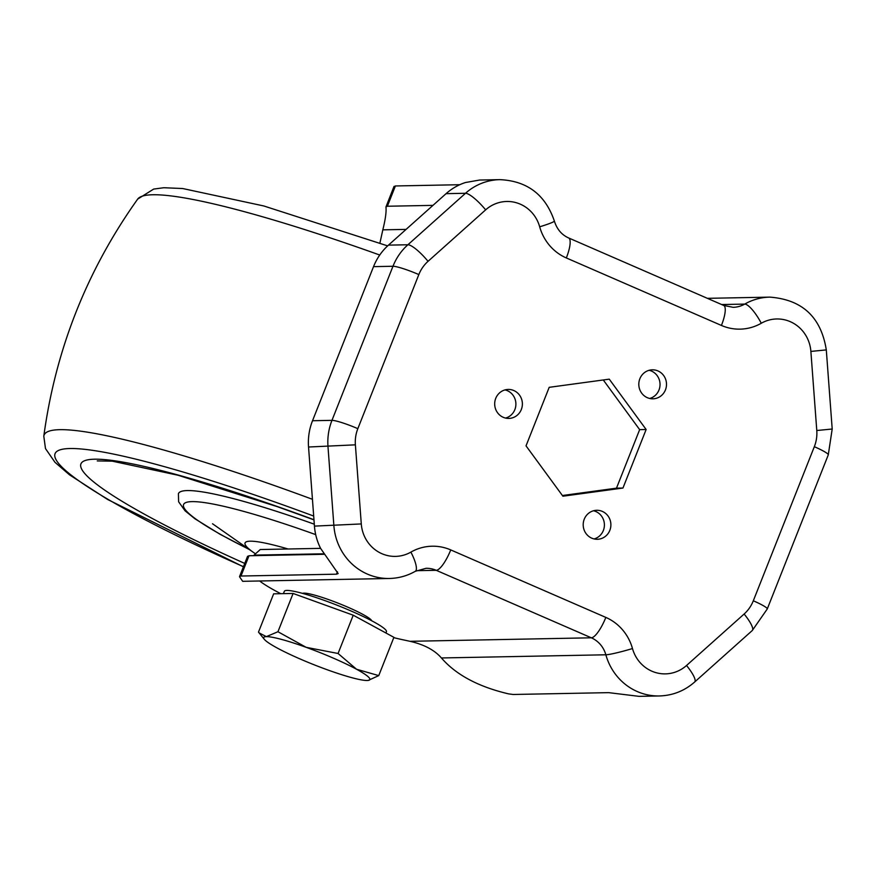 <?xml version="1.0" encoding="UTF-8"?>
<svg xmlns="http://www.w3.org/2000/svg" width="876" height="876" viewBox="0 0 876 876"><rect width="100%" height="100%" fill="white"/><g stroke="black" fill="none" stroke-linecap="round" stroke-linejoin="round"><path stroke-width="1.31" d="M302.592 593.402A37.329 4.424 21.6 0 1 304.027 593.129A37.329 4.424 21.6 0 1 341.717 604.615A37.329 4.424 21.6 0 1 371.687 620.755M665.453 389.886A14.498 13.852 88.9 0 0 652.379 369.825A14.498 13.852 88.9 0 0 639.863 378.75A14.498 13.852 88.9 0 0 652.938 398.81A14.498 13.852 88.9 0 0 665.453 389.886M649.696 398.47A14.498 13.852 88.9 0 0 658.982 390.017A14.498 13.852 88.9 0 0 649.149 370.296M521.33 409.497A14.498 13.852 88.9 0 0 508.255 389.437A14.498 13.852 88.9 0 0 495.739 398.361A14.498 13.852 88.9 0 0 508.814 418.421A14.498 13.852 88.9 0 0 521.33 409.497M505.561 418.082A14.498 13.852 88.9 0 0 514.847 409.629A14.498 13.852 88.9 0 0 505.025 389.908M609.838 530.352A14.498 13.852 88.9 0 0 596.764 510.292A14.498 13.852 88.9 0 0 584.248 519.216A14.498 13.852 88.9 0 0 597.322 539.277A14.498 13.852 88.9 0 0 609.838 530.352M594.081 538.937A14.498 13.852 88.9 0 0 603.356 530.484A14.498 13.852 88.9 0 0 593.534 510.763M539.682 226.807A35.139 33.573 88.9 0 0 485.632 209.868L428.035 261.333A35.139 33.573 88.9 0 0 418.837 274.571L357.835 428.671A35.139 33.573 88.9 0 0 355.382 444.833L361.284 523.936A35.139 33.573 88.9 0 0 410.888 552.11A48.311 46.165 -91.1 0 1 450.735 549.909L605.831 617.405A48.311 46.165 -91.1 0 1 632.483 648.547A35.139 33.573 88.9 0 0 686.532 665.486L744.129 614.021A35.139 33.573 88.9 0 0 753.316 600.783L814.33 446.694A35.139 33.573 88.9 0 0 816.782 430.521L810.88 351.418A35.139 33.573 88.9 0 0 761.277 323.255A48.311 46.165 -91.1 0 1 721.43 325.445L566.334 257.949A48.311 46.165 -91.1 0 1 539.682 226.807A21.966 1.686 164.4 0 0 554.355 221.037C545.376 194.702 527.21 180.905 499.878 179.646L479.643 180.04L465.474 182.515A57.093 54.553 88.9 0 0 446.07 193.662L388.473 245.127A57.093 54.553 88.9 0 0 373.537 266.643L312.524 420.732A57.093 54.553 88.9 0 0 308.538 447.012L314.44 526.115A57.093 54.553 88.9 0 0 320.616 548.398L338.147 573.583L336.472 574.185L240.977 576.025L249.003 555.745L323.912 554.3M394.014 186.424L385.955 206.966L387.378 206.243L395.405 185.964L393.981 186.687M395.405 185.964L459.747 184.716M240.977 576.025L239.564 576.518M239.542 576.769L242.674 581.314L389.371 578.478C398.602 578.259 407.252 575.871 415.312 571.294L426.086 568.294A26.357 25.174 88.9 0 1 436.226 570.309L591.322 637.805L410.012 641.309L401.197 639.403A87.841 10.402 21.6 0 1 393.784 637.64M280.78 593.698A87.841 10.402 21.6 0 1 259.657 580.985M441.416 657.964L605.853 654.788A57.093 54.553 88.9 0 0 659.321 695.96L639.086 696.354L608.667 692.642L513.161 694.482L508.617 693.88C478.405 686.795 456.002 674.816 441.416 657.964C434.605 650.101 424.137 644.55 410.012 641.309M320.594 548.365L260.271 549.526L254.029 555.132L323.605 553.796M247.569 556.501L249.003 555.745M387.378 206.243L432.963 205.367M379.899 243.123L382.823 229.84C385.44 219.318 386.491 211.685 385.955 206.966M562.403 495.52L616.485 488.162L639.655 429.634L603.279 379.965M646.138 429.503L609.258 379.155L549.197 387.323L526.027 445.851L562.907 496.21L622.956 488.041L646.138 429.503L639.655 429.634M616.485 488.162L622.956 488.041M255.157 553.588A109.226 12.932 21.6 0 1 253.547 552.482A109.226 12.932 21.6 0 1 250.197 541.182A109.226 12.932 21.6 0 1 288.116 548.989M283.408 593.643L284.328 591.322A54.903 6.504 21.6 0 1 286.912 590.435A54.903 6.504 21.6 0 1 344.761 608.316A54.903 6.504 21.6 0 1 386.425 631.738L385.933 632.998M264.3 639.294L258.486 632.111L273.64 593.829L293.099 593.457L353.225 615.204L393.904 637.334L378.75 675.604L368.183 680.433A57.093 6.756 21.6 0 1 367.164 680.499A57.093 6.756 21.6 0 1 327.361 669.812A57.093 6.756 21.6 0 1 276.958 647.879A57.093 6.756 21.6 0 1 264.3 639.294A57.093 6.756 21.6 0 1 266.348 636.633L277.944 631.738L293.099 593.457M259.055 632.855L266.348 636.633A57.093 6.756 21.6 0 1 306.14 647.32L338.07 653.485L356.554 669.253L378.75 675.604M338.07 653.485L353.225 615.204M277.944 631.738L306.14 647.32A57.093 6.756 21.6 0 1 356.554 669.253A57.093 6.756 21.6 0 1 368.183 680.433M721.66 304.541L744.71 304.103A21.966 5.749 60.2 0 1 761.277 323.255M707.392 298.333L769.829 297.128A57.093 54.553 88.9 0 0 744.71 304.103A26.357 25.174 88.9 0 1 733.113 307.312L723.707 305.439A21.966 5.935 113.5 0 1 721.43 325.445M446.07 193.662L465.506 193.278L407.909 244.754A57.093 54.553 88.9 0 0 392.974 266.26L331.971 420.349A57.093 54.553 88.9 0 0 327.985 446.64L333.887 525.731A57.093 54.553 88.9 0 0 389.371 578.478M499.878 179.646A57.093 54.553 88.9 0 0 465.506 193.278A21.966 5.004 48.2 0 1 485.632 209.868M388.473 245.127L407.909 244.754A21.966 5.004 48.2 0 1 428.035 261.333M373.537 266.643L392.974 266.26A21.966 2.595 21.6 0 1 418.837 274.571M312.524 420.732L331.971 420.349A21.966 2.595 21.6 0 1 357.835 428.671M308.538 447.012L355.382 444.833M314.44 526.115L361.284 523.936M416.439 570.692L436.226 570.309A21.966 5.935 113.5 0 0 450.735 549.909M632.483 648.547A21.966 1.686 164.4 0 1 605.853 654.788A26.357 25.174 88.9 0 0 591.322 637.805A21.966 5.935 113.5 0 0 605.831 617.405M382.823 229.84L406.081 229.392M410.888 552.11A21.966 5.749 60.2 0 1 415.312 571.294M686.532 665.486A21.966 5.004 48.2 0 1 694.679 681.988L752.276 630.523L767.256 608.995L828.269 454.907L832.2 429.01L826.298 349.907L810.88 351.418M744.129 614.021A21.966 5.004 48.2 0 1 752.276 630.523M554.355 221.037C556.917 229.194 561.669 234.834 568.612 237.944A21.966 5.935 113.5 0 1 566.334 257.949M753.316 600.783A21.966 2.595 21.6 0 1 767.256 608.995M814.33 446.694A21.966 2.595 21.6 0 1 828.269 454.907M816.782 430.521L832.2 429.01M336.472 574.185L337.435 571.754M243.408 566.816L107.584 499.462L69.467 474.803L54.969 462.298L45.486 448.589L43.8 436.215C55.604 349.458 86.899 270.421 137.674 199.104A335.793 39.759 21.6 0 1 379.746 255.025M43.8 436.215A335.793 39.759 21.6 0 1 312.436 499.298M243.451 566.684A318.744 37.745 21.6 0 1 56.973 451.326A318.744 37.745 21.6 0 1 313.696 516.063M244.743 563.432A290.931 34.449 21.6 0 1 83.023 461.521A290.931 34.449 21.6 0 1 313.969 519.731M249.408 549.591L220.007 534.25L194.877 518.745L185.066 510.817L178.616 501.784L178.419 493.735A189.304 22.415 21.6 0 1 314.298 524.198M248.915 549.241A180.522 21.374 21.6 0 1 187.486 502.079A180.522 21.374 21.6 0 1 315.699 534.623M659.321 695.96C672.735 695.555 684.528 690.89 694.679 681.988M723.707 305.439L568.612 237.944M826.298 349.907C821.108 317.167 802.285 299.57 769.829 297.128M239.575 576.485L247.59 556.249M97.258 460.918L112.205 461.159L177.992 475.23L277.331 506.667L313.969 519.873M137.674 199.104L153.683 189.074L163.867 187.727L182.723 188.537L263.775 205.959L387.641 245.882M253.547 552.482L212.518 523.749M304.552 593.95L304.859 593.151M369.891 619.814L370.209 619.014"/></g></svg>
